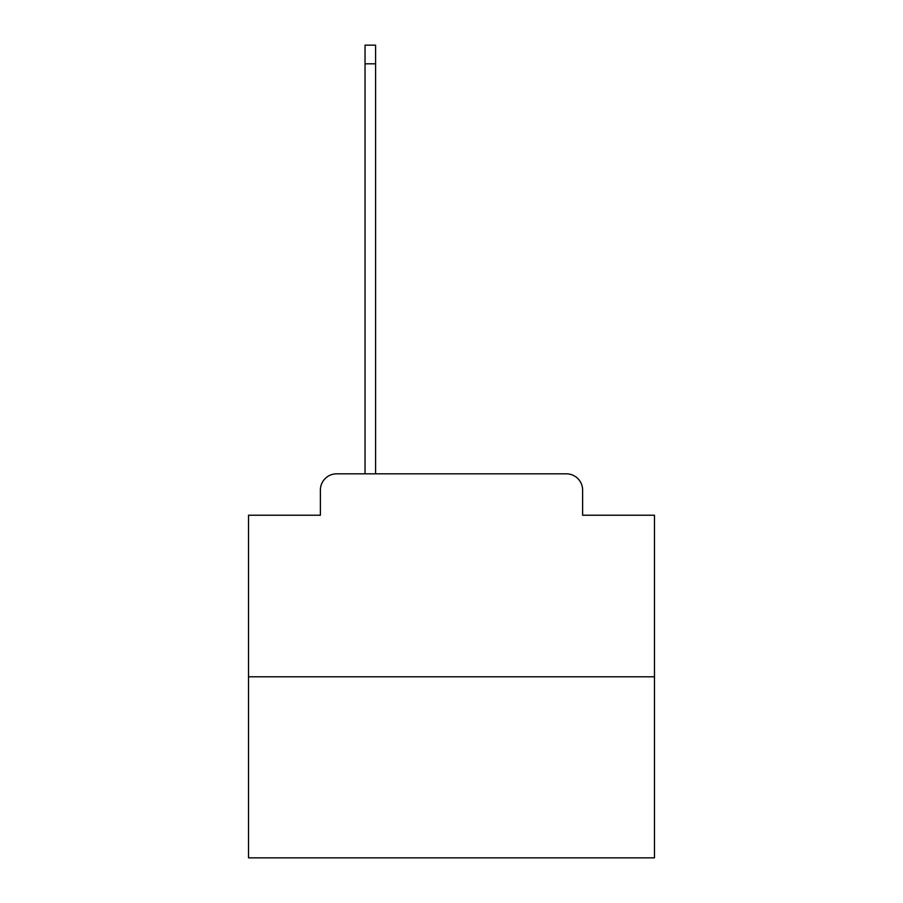 <?xml version="1.0" encoding="UTF-8"?>
<svg xmlns="http://www.w3.org/2000/svg" width="903" height="903" viewBox="0 0 903 903"><rect width="100%" height="100%" fill="white"/><g stroke="black" fill="none" stroke-linecap="round" stroke-linejoin="round"><path stroke-width="1.35" d="M320.384 490.069L320.384 515.229L320.384 490.069A16.243 16.243 0 0 1 336.616 473.827L365.038 473.827L365.038 45.15L375.592 45.15L375.592 473.827L388.177 473.827M654.472 676.798L248.528 676.798L248.528 857.85L654.472 857.85L654.472 515.229L582.616 515.229L582.616 490.069A16.243 16.243 0 0 0 566.384 473.827L336.616 473.827M248.528 676.798L248.528 515.229L320.384 515.229M514.823 473.827L566.384 473.827M582.616 515.229L582.616 490.069M365.038 63.82L375.592 63.82"/></g></svg>
